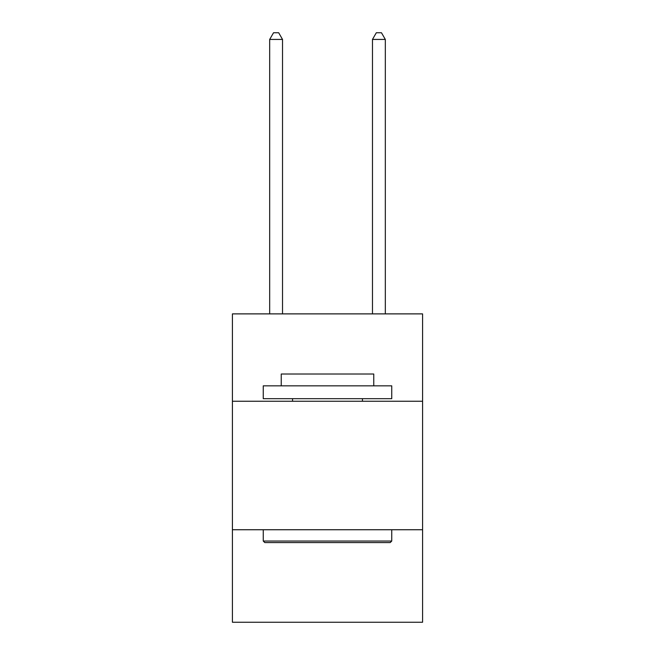 <?xml version="1.0" encoding="UTF-8"?>
<svg xmlns="http://www.w3.org/2000/svg" width="655" height="655" viewBox="0 0 655 655"><rect width="100%" height="100%" fill="white"/><g stroke="black" fill="none" stroke-linecap="round" stroke-linejoin="round"><path stroke-width="0.98" d="M422.581 401.253L422.581 313.884L232.419 313.884L232.419 401.253L422.581 401.253L422.581 622.25L232.419 622.25L232.419 401.253M422.581 529.739L232.419 529.739M264.8 542.586L263.253 541.046L391.747 541.046L390.2 542.586L264.8 542.586M391.747 385.836L391.747 398.682L263.253 398.682L263.253 385.836L391.747 385.836M281.241 385.836L281.241 374.013L373.759 374.013L373.759 385.836M391.747 529.739L391.747 541.046M263.253 529.739L263.253 541.046M362.452 398.682L362.452 401.253M292.548 398.682L292.548 401.253M282.526 313.884L282.526 39.431L269.68 39.431L269.68 313.884M269.68 39.431L273.536 32.75L278.678 32.75L282.526 39.431M385.32 313.884L385.32 39.431L372.474 39.431L372.474 313.884M372.474 39.431L376.322 32.75L381.464 32.75L385.32 39.431"/></g></svg>
